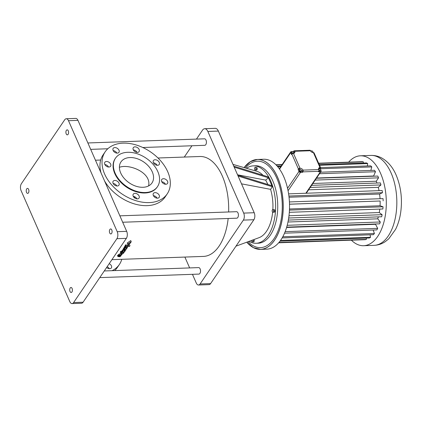 <?xml version="1.0" encoding="UTF-8"?>
<svg xmlns="http://www.w3.org/2000/svg" width="422" height="422" viewBox="0 0 422 422"><rect width="100%" height="100%" fill="white"/><g stroke="black" fill="none" stroke-linecap="round" stroke-linejoin="round"><path stroke-width="0.63" d="M196.457 139.102L202.518 130.155A7 3.772 88 0 1 204.707 128.71A7 3.772 88 0 1 207.84 131.448L243.684 213.099A5.001 2.696 88 0 1 243.362 220.105L200.086 283.969A5.001 2.696 88 0 1 198.525 285.003A5.001 2.696 88 0 1 196.283 283.046L192.453 274.321M189.647 267.923L184.878 257.067M249.107 241.331A38.734 20.868 -92 0 0 256.112 243.283A38.734 20.868 -92 0 0 273.973 221.365A38.734 20.868 -92 0 0 270.708 181.001A38.734 20.868 -92 0 0 253.358 165.857A38.734 20.868 -92 0 0 246.511 168.304M262.969 175.235A33.739 18.178 -92 0 0 256.718 171.258L232.986 164.39M267.933 184.483L265.681 180.104L268.45 177.799L268.017 176.807L233.756 166.152L218.359 131.073A7 3.772 88 0 0 215.225 128.341L204.707 128.71M233.756 166.152L234.194 167.144L268.45 177.799L272.369 186.714L270.581 189.351L241.526 183.85M235.972 246.163L259.082 237.66A33.739 18.178 -92 0 0 272.649 212.166M272.844 209.634A33.739 18.178 -92 0 0 270.581 189.351M273.24 212.24L274.5 212.197L274.907 211L274.532 209.702L272.491 209.65L272.09 210.842L272.459 212.139L273.24 212.24L273.646 211.047L273.271 209.75L272.491 209.65M255.568 170.071L256.829 170.029L257.283 168.895L256.956 167.555L254.92 167.397L254.471 168.531L254.793 169.871L255.568 170.071L256.022 168.937L255.695 167.603L254.92 167.397M251.496 240.45L251.813 241.759L253.849 241.917L254.302 240.783L253.997 239.532M234.194 167.144L254.202 212.725A5.001 2.696 88 0 1 253.88 219.73L210.604 283.595A5.001 2.696 88 0 1 209.043 284.628L198.525 285.003M184.287 157.063L191.941 145.764M157.986 157.997L199.938 156.504A49.981 26.929 88 0 1 222.32 176.043A49.981 26.929 88 0 1 228.629 211.971M228.165 218.49A49.981 26.929 88 0 1 203.488 256.407L111.925 259.662M104.271 270.956L198.651 267.601A3.249 1.751 88 0 1 200.107 268.872A3.249 1.751 88 0 1 200.381 272.259A3.249 1.751 88 0 1 198.883 274.094L99.761 277.618M87.887 142.963L204.549 138.817A3.249 1.751 88 0 1 206.005 140.088A3.249 1.751 88 0 1 206.279 143.469A3.249 1.751 88 0 1 204.781 145.31L142.815 147.515M119.874 215.837L236.536 211.691A3.249 1.751 88 0 1 237.992 212.957A3.249 1.751 88 0 1 238.266 216.344A3.249 1.751 88 0 1 236.768 218.185L122.686 222.241M256.112 243.283L258.217 243.209A38.734 20.868 -92 0 0 276.078 221.286A38.734 20.868 -92 0 0 272.812 180.927A38.734 20.868 -92 0 0 255.463 165.783L253.358 165.857M237.676 175.072L271.932 185.727M238.108 176.064L272.369 186.714M274.907 211L273.646 211.047M274.532 209.702L273.271 209.75M256.956 167.555L255.695 167.603M257.283 168.895L256.022 168.937M254.302 240.783L253.042 240.825L252.831 239.96M252.588 241.959L253.042 240.825M133.758 197.111L135.668 197.369M122.67 250.504L121.758 250.99A49.981 26.929 88 0 1 121.362 251.507L121.794 252.498A51.231 27.604 -92 0 0 122.195 251.981L123.103 251.491L122.607 251.417A51.231 27.604 -92 0 0 123.034 250.821L122.596 249.829A49.981 26.929 88 0 1 122.174 250.431L122.607 251.417M122.596 249.829L124.015 250.051L124.448 251.043A51.231 27.604 -92 0 0 124.622 250.795L125.234 250.89A51.231 27.604 -92 0 1 124.806 251.486L124.2 251.654L124.205 252.287A51.231 27.604 -92 0 1 123.91 252.662L123.224 252.562A51.231 27.604 -92 0 0 123.477 252.235L122.802 252.103A51.231 27.604 -92 0 1 122.427 252.588L123.81 252.783A51.231 27.604 -92 0 1 123.398 253.284L121.71 254.192L122.069 254.429L121.953 254.16M124.184 249.803L124.796 249.898L125.234 250.89M120.613 253.195L119.199 254.276L119.642 255.284L122.069 254.429M120.565 252.498L121.288 254.165L119.642 255.284M121.362 251.507L120.729 251.417A49.981 26.929 88 0 1 120.317 251.934L120.755 252.926A51.231 27.604 -92 0 0 121.167 252.414L121.794 252.498M128.33 245.05A49.981 26.929 88 0 1 128.188 245.319L128.626 246.316A51.231 27.604 -92 0 0 128.868 245.847L128.135 244.765L129.026 244.159L129.976 245.567A51.231 27.604 -92 0 1 129.507 246.48L128.626 246.316M129.116 243.948L129.976 245.567M130.767 240.572L127.196 243.014L127.639 244.022L131.216 241.595L130.767 240.572M125.545 244.829L127.613 245.219L128.051 246.216L125.988 245.826L125.545 244.829A49.981 26.929 88 0 1 125.155 245.593L125.592 246.59A51.231 27.604 -92 0 0 125.988 245.826M125.65 246.179L124.912 246.042A49.981 26.929 88 0 1 124.548 246.706L124.981 247.703A51.231 27.604 -92 0 0 125.35 247.039L126.088 247.176A51.231 27.604 -92 0 0 126.331 246.728L125.592 246.59M124.453 247.851L123.54 248.4A49.981 26.929 88 0 1 123.171 248.98L123.604 249.972A51.231 27.604 -92 0 0 123.978 249.391L124.886 248.843L124.369 248.758A51.231 27.604 -92 0 0 124.78 248.057L124.342 247.065A49.981 26.929 88 0 1 123.931 247.761L124.369 248.758M124.342 247.065L124.733 247.134M119.326 254.571L119.057 254.419L119.5 255.426L119.215 255.394A51.231 27.604 -92 0 1 118.767 255.827L119.479 255.901A51.231 27.604 -92 0 1 119.104 256.238L118.397 256.165A51.231 27.604 -92 0 1 117.944 256.56L119.922 256.75A51.231 27.604 -92 0 0 120.375 256.365L119.7 256.296A51.231 27.604 -92 0 0 120.075 255.964L120.75 256.038A51.231 27.604 -92 0 0 121.209 255.616L119.5 255.426M118.661 255.22L117.949 255.152A49.981 26.929 88 0 1 117.495 255.542L117.944 256.56M119.057 254.419L118.777 254.387A49.981 26.929 88 0 1 118.324 254.814L118.767 255.827M248.099 241.7A43.234 23.294 -92 0 0 277.138 233.023A43.234 23.294 -92 0 0 276.769 178.116A43.234 23.294 -92 0 0 245.477 168.003M265.681 180.104L237.56 174.813M66.259 118.751L75.728 118.413A5.001 2.696 88 0 1 77.965 120.365L126.684 231.351A5.001 2.696 88 0 1 126.363 238.356L83.087 302.221A5.001 2.696 88 0 1 81.525 303.249L72.056 303.587A5.001 2.696 88 0 1 69.82 301.635L21.1 190.649A5.001 2.696 88 0 1 21.422 183.644L64.698 119.779A5.001 2.696 88 0 1 66.259 118.751A5.001 2.696 88 0 1 68.496 120.703L117.216 231.689A5.001 2.696 88 0 1 116.894 238.694L73.618 302.558A5.001 2.696 88 0 1 72.056 303.587M120.755 252.926L121.52 253.031C120.782 253.575 120.708 253.954 121.288 254.165M127.639 244.022L128.051 244.644L130.567 242.966L131.216 241.595M124.981 247.703L127.033 248.062A51.231 27.604 -92 0 0 127.407 247.408L126.705 247.287A51.231 27.604 -92 0 0 126.948 246.838L127.65 246.97A51.231 27.604 -92 0 0 128.051 246.216M124.764 249.444L125.033 250.056L125.73 250.167A51.231 27.604 -92 0 0 126.004 249.745L125.951 249.022L126.574 248.838A51.231 27.604 -92 0 0 126.98 248.157L126.363 248.052A51.231 27.604 -92 0 1 126.215 248.305L124.78 248.057M105.141 151.846A37.489 25.42 34.1 0 0 121.916 193.914A37.489 25.42 34.1 0 0 167.207 193.904A37.489 25.42 34.1 0 0 167.734 171.754A37.489 25.42 34.1 0 0 136.833 145.179A37.489 25.42 34.1 0 0 105.141 151.846L103.079 154.885A37.489 25.42 34.1 0 0 101.085 173.036M104.587 181.017A37.489 25.42 34.1 0 0 135.752 204.28A37.489 25.42 34.1 0 0 165.144 196.942L167.207 193.904M165.44 184.25A3.497 2.374 34.1 0 0 161.774 181.766M157.116 165.292A3.497 2.374 34.1 0 0 153.45 162.808M136.997 152.389A3.497 2.374 34.1 0 0 133.331 149.905M116.868 153.107A3.497 2.374 34.1 0 0 113.201 150.622M108.517 167.022A3.497 2.374 34.1 0 0 104.851 164.538M116.841 185.981A3.497 2.374 34.1 0 0 113.175 183.496M136.96 198.883A3.497 2.374 34.1 0 0 133.294 196.399M157.089 198.166A3.497 2.374 34.1 0 0 153.423 195.681M111.614 233.424A2.5 1.345 88 0 1 110.833 233.941A2.5 1.345 88 0 1 109.398 231.493A2.5 1.345 88 0 1 110.654 228.946A2.5 1.345 88 0 1 111.994 230.618A2.5 1.345 88 0 1 111.614 233.424M68.111 134.333A2.5 1.345 88 0 1 67.33 134.85A2.5 1.345 88 0 1 65.895 132.397A2.5 1.345 88 0 1 67.156 129.855A2.5 1.345 88 0 1 68.496 131.527A2.5 1.345 88 0 1 68.111 134.333M71.94 291.966A2.5 1.345 88 0 1 71.16 292.483A2.5 1.345 88 0 1 69.725 290.035A2.5 1.345 88 0 1 70.986 287.488A2.5 1.345 88 0 1 72.326 289.16A2.5 1.345 88 0 1 71.94 291.966M28.443 192.875A2.5 1.345 88 0 1 27.662 193.392A2.5 1.345 88 0 1 26.227 190.939A2.5 1.345 88 0 1 27.483 188.397A2.5 1.345 88 0 1 28.823 190.069A2.5 1.345 88 0 1 28.443 192.875M124.448 251.043L123.034 250.821M122.243 253.759L122.538 253.385L121.573 253.712L122.243 253.759M121.035 255.057L121.346 254.709L120.37 255.015L121.035 255.057M124.279 250.014L124.622 250.795M124.912 246.042L125.35 247.039M127.175 246.881L127.407 247.408M125.302 249.497L124.585 249.539A51.231 27.604 -92 0 1 124.242 250.072L123.604 249.972M125.033 250.056A51.231 27.604 -92 0 0 125.271 249.687L125.144 249.391M126.03 247.888L126.215 248.305M117.949 255.152L118.397 256.165M120.207 255.98L120.375 256.365M112.073 270.681A37.489 25.42 34.1 0 0 119.4 264.457A37.489 25.42 34.1 0 0 121.773 259.314M109.224 263.655A3.497 2.374 -145.9 0 1 111.371 267.923A3.497 2.374 -145.9 0 1 106.613 267.506M165.851 184.266A3.497 2.374 34.1 0 0 167.529 183.454A3.497 2.374 34.1 0 0 165.967 179.524A3.497 2.374 34.1 0 0 161.737 179.529A3.497 2.374 34.1 0 0 162.338 182.599A3.497 2.374 34.1 0 0 165.851 184.266M157.527 165.303A3.497 2.374 34.1 0 0 159.21 164.49A3.497 2.374 34.1 0 0 157.643 160.566A3.497 2.374 34.1 0 0 153.413 160.566A3.497 2.374 34.1 0 0 154.014 163.641A3.497 2.374 34.1 0 0 157.527 165.303M137.408 152.405A3.497 2.374 34.1 0 0 139.091 151.593A3.497 2.374 34.1 0 0 137.525 147.663A3.497 2.374 34.1 0 0 133.294 147.663A3.497 2.374 34.1 0 0 133.895 150.738A3.497 2.374 34.1 0 0 137.408 152.405M117.279 153.117A3.497 2.374 34.1 0 0 118.957 152.305A3.497 2.374 34.1 0 0 117.395 148.38A3.497 2.374 34.1 0 0 113.165 148.38A3.497 2.374 34.1 0 0 113.766 151.456A3.497 2.374 34.1 0 0 117.279 153.117M108.934 167.033A3.497 2.374 34.1 0 0 110.611 166.221A3.497 2.374 34.1 0 0 109.045 162.291A3.497 2.374 34.1 0 0 104.82 162.296A3.497 2.374 34.1 0 0 105.416 165.366A3.497 2.374 34.1 0 0 108.934 167.033M117.253 185.991A3.497 2.374 34.1 0 0 118.935 185.179A3.497 2.374 34.1 0 0 117.369 181.254A3.497 2.374 34.1 0 0 113.143 181.254A3.497 2.374 34.1 0 0 113.74 184.33A3.497 2.374 34.1 0 0 117.253 185.991M137.377 198.894A3.497 2.374 34.1 0 0 139.054 198.082A3.497 2.374 34.1 0 0 137.488 194.157A3.497 2.374 34.1 0 0 133.262 194.157A3.497 2.374 34.1 0 0 133.858 197.232A3.497 2.374 34.1 0 0 137.377 198.894M157.506 198.176A3.497 2.374 34.1 0 0 159.184 197.364A3.497 2.374 34.1 0 0 157.617 193.44A3.497 2.374 34.1 0 0 153.392 193.44A3.497 2.374 34.1 0 0 153.988 196.515A3.497 2.374 34.1 0 0 157.506 198.176M121.758 250.99L122.195 251.981M125.851 246.638L126.088 247.176M123.54 248.4L123.978 249.391M118.93 255.843L119.104 256.238M114.668 270.586A37.489 25.42 34.1 0 0 117.337 267.501L119.4 264.457M107.162 266.693A3.497 2.374 -145.9 0 1 109.282 268.724M246.764 242.191L253.427 247.667L260.574 249.376L266.857 249.154A44.985 24.239 -92 0 0 287.598 223.697A44.985 24.239 -92 0 0 283.806 176.823A44.985 24.239 -92 0 0 263.66 159.242L257.378 159.463A44.985 24.239 -92 0 0 244.122 167.613A44.948 24.218 -92 0 1 277.476 177.071A44.948 24.218 -92 0 1 277.534 234.859A44.948 24.218 -92 0 1 246.775 242.191A44.985 24.239 -92 0 0 260.574 249.376A44.985 24.239 -92 0 0 281.316 223.918A44.985 24.239 -92 0 0 277.523 177.05A44.985 24.239 -92 0 0 257.378 159.463L250.367 161.673L244.111 167.608M115.486 158.187L115.174 158.646A25.367 17.202 34.1 0 0 126.526 187.115A25.367 17.202 34.1 0 0 157.174 187.104L157.485 186.645A25.367 17.202 34.1 0 0 157.839 171.659A25.367 17.202 34.1 0 0 136.928 153.677A25.367 17.202 34.1 0 0 115.486 158.187A25.367 17.202 34.1 0 0 126.837 186.656A25.367 17.202 34.1 0 0 157.485 186.645M370.848 170.419L371.787 166.917L320.235 168.747M371.787 166.917A39.146 21.089 -92 0 0 370.701 165.846L320.551 167.629M367.351 165.967L367.678 163.567L319.517 165.282M280.725 166.664L277.75 166.769M367.678 163.567A39.146 21.089 -92 0 0 366.502 162.934L319.227 164.617M281.194 165.967L277.185 166.11M363.3 163.05L363.321 161.848L318.705 163.435M282.028 164.738L276.099 164.949M363.321 161.848A39.146 21.089 -92 0 0 362.113 161.673L318.61 163.219M282.176 164.517L275.888 164.738M361.976 239.796L278.662 242.798M278.926 242.497L366.37 239.39A39.146 21.089 -92 0 1 365.178 239.68L278.705 242.755M366.37 239.39L366.243 238.113M280.509 240.456L370.574 237.254A39.146 21.089 -92 0 1 369.456 237.997L279.981 241.178M370.574 237.254L370.047 234.811M282.787 236.779L374.404 233.524A39.146 21.089 -92 0 1 373.407 234.69L282.139 237.934M374.404 233.524L373.164 230.032M285.151 231.652L377.695 228.36A39.146 21.089 -92 0 1 376.862 229.9L284.523 233.181M377.695 228.36L375.517 224.304L286.591 227.463M375.517 224.304A33.554 18.077 -92 0 0 375.68 223.976M287.197 225.301L380.301 221.988A39.146 21.089 -92 0 1 379.668 223.834L286.691 227.136M380.301 221.988L377.737 218.823L287.968 222.014M377.737 218.823A33.554 18.077 -92 0 0 378.312 216.876M288.68 218.016L382.11 214.692A39.146 21.089 -92 0 1 381.704 216.76L288.342 220.078M382.11 214.692L379.272 212.551L288.98 215.763M379.272 212.551A33.554 18.077 -92 0 0 379.774 209.096M289.445 210.114L383.044 206.785A39.146 21.089 -92 0 1 382.881 208.985L289.313 212.313M383.044 206.785L380.053 205.767L289.487 208.985M380.053 205.767A33.554 18.077 -92 0 0 380.138 200.999L289.503 204.222M380.138 200.999L289.503 204.179M383.15 200.851A39.146 21.089 -92 0 0 383.06 198.614L289.418 201.943M380.048 198.725A33.554 18.077 -92 0 0 379.594 194.02L289.038 197.238M379.594 194.02L382.49 192.712L288.896 196.04M382.49 192.712A39.146 21.089 -92 0 0 382.158 190.538L288.595 193.867M143.011 187.284A18.742 12.707 34.1 0 0 151.999 182.932A18.742 12.707 34.1 0 0 143.612 161.895A18.742 12.707 34.1 0 0 120.966 161.906A18.742 12.707 34.1 0 0 124.179 178.369A18.742 12.707 34.1 0 0 143.011 187.284M118.777 254.387L119.215 255.394M292.071 151.572L291.333 151.598A1.25 0.849 34.1 0 0 290.737 151.888A1.25 0.849 34.1 0 0 290.716 152.627L291.586 154.605L291.897 154.151A1.25 0.622 156.3 0 1 293.464 153.355A2.5 1.693 34.1 0 0 294.661 152.775A2.5 1.693 34.1 0 0 294.698 151.298L310.481 150.733A2.5 1.693 34.1 0 0 313.451 152.643A1.25 0.622 156.3 0 1 314.084 152.901L320.609 167.766A1.25 0.622 156.3 0 0 319.976 167.508A2.5 1.693 34.1 0 0 318.779 168.088A2.5 1.693 34.1 0 0 318.742 169.565A1.25 0.675 -92 0 1 318.663 171.316L318.357 171.77L320.456 171.696A1.25 0.849 34.1 0 0 321.058 171.406A1.25 0.849 34.1 0 0 321.073 170.667L320.752 169.929M288.052 190.733L300.469 172.408A1.25 0.849 -145.9 0 1 298.982 171.453L298.111 169.47L298.423 169.016L291.897 154.151M294.044 153.244A2.5 1.693 34.1 0 0 293.876 152.511L294.698 151.298A1.25 0.675 88 0 0 294.139 150.807A1.25 0.675 88 0 0 293.749 151.065L293.438 151.519L292.488 151.556M310.566 150.912L311.13 150.891M351.41 240.213A44.985 24.239 -92 0 0 363.643 245.709A44.985 24.239 -92 0 0 384.384 220.258A44.985 24.239 -92 0 0 380.591 173.384A44.985 24.239 -92 0 0 360.446 155.797A44.985 24.239 -92 0 0 348.635 162.153M376.952 183.032A33.554 18.077 -92 0 0 376.26 181.238L378.566 177.831A39.146 21.089 -92 0 0 377.79 176.058L316.426 178.242M379.035 190.649A33.554 18.077 -92 0 0 378.281 187.336L380.945 184.926A39.146 21.089 -92 0 0 380.375 182.911L311.605 185.353M373.744 176.201A33.554 18.077 -92 0 0 373.618 175.99L375.469 171.738A39.146 21.089 -92 0 0 374.514 170.288L320.514 172.208M378.281 187.336L308.587 189.81M302.141 171.343L302.964 170.124A1.25 0.675 -92 0 1 302.885 171.875L302.574 172.329L302.141 171.343A2.5 1.693 34.1 0 0 301.698 170.652M300.469 172.408L302.574 172.329M148.576 185.923C151.72 172.587 129.264 163.583 119.405 167.297M293.876 152.511L293.438 151.519M293.337 153.36L293.817 152.553L293.169 151.683L292.129 151.487L291.322 152.775L292.362 153.719M300.026 169.554A2.5 1.693 34.1 0 0 299.166 169.433L298.111 169.47M300.042 169.523L299.24 170.81L299.889 171.68L300.933 171.875L301.735 170.588L301.086 169.718L300.042 169.523L299.652 170.203L300.3 171.074L301.345 171.269M318.742 169.565L302.964 170.124A2.5 1.693 34.1 0 0 299.989 168.214A1.25 0.622 156.3 0 0 298.423 169.016M294.139 150.807L309.917 150.248A1.25 0.675 88 0 1 310.481 150.733M312.86 151.952L313.161 152.632M320.477 169.312L320.203 168.684L320.514 168.23A1.25 0.622 156.3 0 0 320.609 167.766M376.26 181.238L312.871 183.491M380.945 184.926L310.191 187.442M375.469 171.738L319.48 173.732M373.618 175.99L316.574 178.021M378.566 177.831L315.176 180.088M320.203 168.684L319.153 168.721A2.5 1.693 34.1 0 0 318.573 168.832M318.868 170.773L319.596 171.221L320.825 170.314L320.657 169.417L319.67 168.816L318.858 169.111L319.027 170.013L320.008 170.615L320.825 170.314M291.322 152.775L291.734 152.168L292.383 153.038L293.427 153.233M292.129 151.487L291.734 152.168M291.971 153.645L292.383 153.038M299.889 171.68L300.3 171.074M299.24 170.81L299.652 170.203M312.665 152.542L312.929 151.73L312.159 150.912L311.151 150.865L310.967 151.482M310.84 151.329L311.151 150.865M319.596 171.221L320.008 170.615M318.673 169.386L318.858 169.111M122.981 252.024L123.224 252.562M120.729 251.417L121.167 252.414M200.086 283.969L210.604 283.595M207.84 131.448L218.359 131.073M243.684 213.099L254.202 212.725M243.362 220.105L253.88 219.73M73.618 302.558L83.087 302.221M68.496 120.703L77.965 120.365M117.216 231.689L126.684 231.351M116.894 238.694L126.363 238.356M279.543 169.117L290.716 152.627M287.546 188.333L298.982 171.453M320.456 171.696L305.85 193.25M302.885 171.875L318.663 171.316M299.166 169.433L299.989 168.214L293.464 153.355M363.643 245.709L374.161 245.335A44.985 24.239 -92 0 0 394.902 219.883A44.985 24.239 -92 0 0 391.11 173.009A44.985 24.239 -92 0 0 370.964 155.423L360.446 155.797M319.153 168.721L319.976 167.508L313.451 152.643M95.462 160.218L100.705 160.033M90.698 149.367L107.816 148.755M279.295 168.768L290.737 151.888M306.267 193.239L321.058 171.406M370.964 155.423C375.042 155.328 378.856 156.309 382.395 158.371C388.382 162.053 392.966 167.624 396.142 175.072C400.963 186.614 402.482 199.042 400.705 212.356C399.798 218.659 398.078 224.346 395.551 229.41L388.783 238.805L385.355 241.584C381.968 243.895 378.239 245.145 374.161 245.335"/></g></svg>
